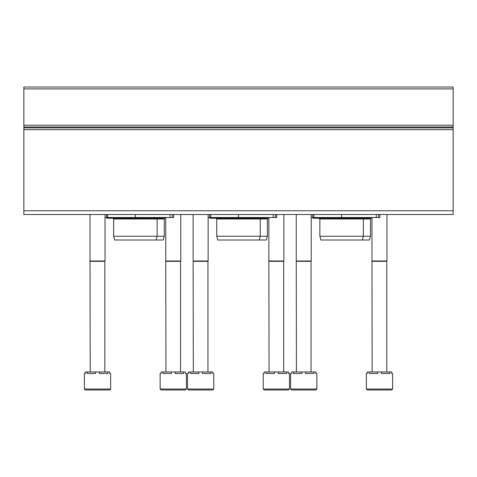 <?xml version="1.0" encoding="UTF-8"?>
<svg xmlns="http://www.w3.org/2000/svg" width="477" height="477" viewBox="0 0 477 477"><rect width="100%" height="100%" fill="white"/><g stroke="black" fill="none" stroke-linecap="round" stroke-linejoin="round"><path stroke-width="0.72" d="M23.85 210.756L23.85 87.029L453.15 87.029L453.15 214.507L23.85 214.507L23.85 210.756L453.15 210.756M379.853 217.506L379.853 214.507L379.853 217.506L378.553 217.506L378.553 214.507M311.237 217.506L378.553 217.506M312.739 217.506L312.739 214.507M370.915 217.506L369.729 218.251L313.484 218.251L312.304 217.506M319.858 236.252L370.474 236.252L369.472 240.003L320.866 240.003L319.858 236.252L319.858 219.003L370.474 219.003L371.225 218.251M319.858 219.003L319.113 218.251M276.743 214.507L276.743 217.506L275.444 217.506L275.444 214.507M208.133 217.506L275.444 217.506M209.63 217.506L209.63 214.507M267.806 217.506L266.619 218.251L210.381 218.251L209.194 217.506M216.755 236.252L267.37 236.252L266.363 240.003L217.756 240.003L216.755 236.252L216.755 219.003L267.37 219.003L268.122 218.251M216.755 219.003L216.003 218.251M173.634 214.507L173.634 217.506L172.34 217.506L172.34 214.507M105.023 217.506L172.34 217.506M106.526 217.506L106.526 214.507L106.526 217.506M164.696 217.506L163.516 218.251L107.271 218.251L106.085 217.506M113.645 236.252L164.261 236.252L163.259 240.003L114.653 240.003L113.645 236.252L113.645 219.003L164.261 219.003L165.012 218.251M113.645 219.003L112.894 218.251M366.354 389.035L366.354 373.479L367.302 373.479L367.302 371.977L369.138 371.977L369.138 373.479L377.641 373.479L377.641 371.977L381.308 371.977L381.308 373.479L389.81 373.479L389.81 371.977L391.647 371.977L391.647 373.479L392.601 373.479L392.601 389.035L391.659 389.971L367.29 389.971L366.354 389.035L392.601 389.035M372.448 389.971L382.989 389.971M369.138 371.977L377.641 371.977M381.308 371.977L389.81 371.977M372.161 371.977L371.977 260.997L386.972 260.997L386.972 214.507M372.161 261.318L386.787 261.318L386.972 260.997M289.491 389.035L263.244 389.035L263.244 373.479L264.198 373.479L264.198 371.977L266.035 371.977L266.035 373.479L274.531 373.479L274.531 371.977L278.204 371.977L278.204 373.479L286.701 373.479L286.701 371.977L288.537 371.977L288.537 373.479L289.491 373.479L289.491 389.035L288.555 389.971L264.18 389.971L283.398 389.971M266.035 371.977L274.531 371.977M278.204 371.977L286.701 371.977M269.058 371.977L268.867 260.997L283.869 260.997L283.869 214.507M269.058 261.318L283.678 261.318L283.869 260.997M186.382 389.035L160.141 389.035L160.141 373.479L161.089 373.479L161.089 371.977L162.925 371.977L162.925 373.479L171.428 373.479L171.428 371.977L175.095 371.977L175.095 373.479L183.597 373.479L183.597 371.977L185.434 371.977L185.434 373.479L186.382 373.479L186.382 389.035L185.446 389.971L180.294 389.971M166.229 389.971L176.776 389.971M160.141 389.035L161.077 389.971L185.446 389.971M162.925 371.977L171.428 371.977M175.095 371.977L183.597 371.977M165.948 371.977L165.763 260.997L180.759 260.997L180.759 214.507M165.948 261.318L180.574 261.318L180.759 260.997M316.859 389.035L290.618 389.035L290.618 373.479L291.566 373.479L291.566 371.977L293.403 371.977L293.403 373.479L301.905 373.479L301.905 371.977L305.572 371.977L305.572 373.479L314.075 373.479L314.075 371.977L315.911 371.977L315.911 373.479L316.859 373.479L316.859 389.035L315.923 389.971L291.554 389.971L310.771 389.971M293.403 371.977L301.905 371.977M305.572 371.977L314.075 371.977M296.426 371.977L296.241 260.997L311.237 260.997L311.237 214.507M296.426 261.318L311.052 261.318L311.237 260.997M213.756 389.035L187.509 389.035L187.509 373.479L188.463 373.479L188.463 371.977L190.299 371.977L190.299 373.479L198.796 373.479L198.796 371.977L202.469 371.977L202.469 373.479L210.965 373.479L210.965 371.977L212.802 371.977L212.802 373.479L213.756 373.479L213.756 389.035L212.82 389.971L207.662 389.971M193.602 389.971L204.144 389.971M187.509 389.035L188.445 389.971L212.82 389.971M190.299 371.977L198.796 371.977M202.469 371.977L210.965 371.977M193.322 371.977L193.131 260.997L208.133 260.997L208.133 214.507M193.322 261.318L207.942 261.318L208.133 260.997M110.646 389.035L84.399 389.035L84.399 373.479L85.353 373.479L85.353 371.977L87.19 371.977L87.19 373.479L95.692 373.479L95.692 371.977L99.359 371.977L99.359 373.479L107.862 373.479L107.862 371.977L109.698 371.977L109.698 373.479L110.646 373.479L110.646 389.035L109.71 389.971L104.552 389.971M90.493 389.971L101.041 389.971M84.399 389.035L85.341 389.971L109.71 389.971M87.19 371.977L95.692 371.977M99.359 371.977L107.862 371.977M90.213 371.977L90.028 260.997L105.023 260.997L105.023 214.507M90.213 261.318L104.839 261.318L105.023 260.997M23.85 88.901L453.15 88.901M23.85 125.201L453.15 125.201M23.85 126.995L453.15 126.995M23.85 127.866L453.15 127.866M23.85 129.661L453.15 129.661M313.86 217.506L313.86 214.507M341.61 217.506L341.61 214.507M376.281 217.506L376.281 214.507M210.756 217.506L210.756 214.507M238.5 217.506L238.5 214.507M273.178 217.506L273.178 214.507M107.647 217.506L107.647 214.507M135.39 217.506L135.39 214.507M170.068 217.506L170.068 214.507M362.347 240.003L363.355 236.252L363.355 219.003L364.106 218.251M370.474 236.252L370.474 219.003M259.244 240.003L260.245 236.252L260.245 219.003L260.997 218.251M267.37 236.252L267.37 219.003M156.134 240.003L157.142 236.252L157.142 219.003L157.887 218.251M164.261 236.252L164.261 219.003M371.977 260.997L371.977 217.506M386.787 371.977L386.787 261.318M263.244 389.035L264.18 389.971M268.867 260.997L268.867 217.506M283.678 371.977L283.678 261.318M165.763 260.997L165.763 217.506M180.574 371.977L180.574 261.318M290.618 389.035L291.554 389.971M296.241 260.997L296.241 214.507M311.052 371.977L311.052 261.318M193.131 260.997L193.131 214.507M207.942 371.977L207.942 261.318M90.028 260.997L90.028 214.507M104.839 371.977L104.839 261.318"/></g></svg>
